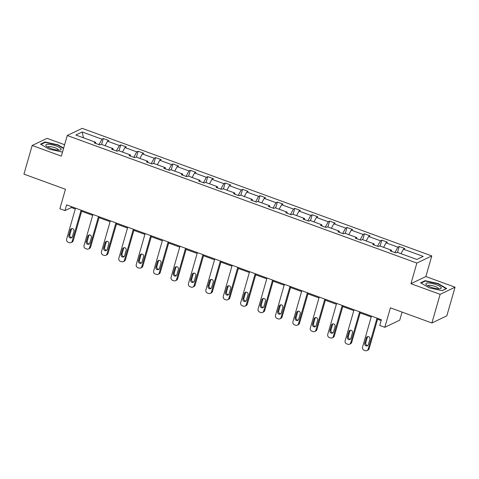 <?xml version="1.0" encoding="UTF-8"?>
<svg xmlns="http://www.w3.org/2000/svg" width="479" height="479" viewBox="0 0 479 479"><rect width="100%" height="100%" fill="white"/><g stroke="black" fill="none" stroke-linecap="round" stroke-linejoin="round"><path stroke-width="0.72" d="M455.05 287.196L425.873 276.545L410.946 283.694L440.123 294.34L455.05 287.196L446.835 315.835L431.908 322.984L390.403 307.835L384.817 327.313L399.743 320.17L402.061 312.092M440.123 294.34L431.908 322.984M64.611 144.73L47.092 138.341L32.165 145.484L23.95 174.128L65.461 189.277L59.875 208.754L64.952 210.604L71.347 207.545L75.275 208.976M431.783 255.924L82.184 128.36L67.258 135.509L416.856 263.067L431.783 255.924L425.873 276.545M98.985 144.616L101.955 139.185L103.302 138.539L101.614 144.436M83.49 137.82L82.202 131.976L101.955 139.185M105.081 145.7L107.535 141.221L108.883 140.575L103.302 138.539M107.535 141.221L119.361 145.532L120.714 144.886L119.02 150.789M122.492 152.053L124.941 147.568L126.294 146.921L120.714 144.886M124.941 147.568L136.766 151.885L138.12 151.238L136.431 157.142M139.898 158.405L142.347 153.921L143.7 153.274L138.12 151.238M142.347 153.921L154.178 158.238L155.525 157.591L153.837 163.489M157.304 164.758L159.758 160.273L161.106 159.627L155.525 157.591M159.758 160.273L171.584 164.59L172.937 163.944L171.243 169.841M174.715 171.111L177.164 166.626L178.517 165.979L172.937 163.944M177.164 166.626L188.989 170.943L190.343 170.296L188.648 176.194M192.121 177.458L194.57 172.979L195.923 172.332L190.343 170.296M194.57 172.979L206.401 177.29L207.748 176.643L206.06 182.547M209.527 183.81L211.975 179.326L213.329 178.679L207.748 176.643M211.975 179.326L223.807 183.643L225.16 182.996L223.465 188.9M226.932 190.163L229.387 185.678L230.734 185.032L225.16 182.996M229.387 185.678L241.212 189.995L242.566 189.349L240.871 195.246M244.344 196.516L246.793 192.031L248.146 191.384L242.566 189.349M246.793 192.031L258.624 196.348L259.971 195.701L258.283 201.599M261.75 202.868L264.198 198.384L265.552 197.737L259.971 195.701M264.198 198.384L276.03 202.701L277.383 202.054L275.688 207.952M279.155 209.215L281.61 204.737L282.957 204.09L277.383 202.054M281.61 204.737L293.435 209.054L294.789 208.401L293.094 214.305M296.567 215.568L299.016 211.089L300.369 210.437L294.789 208.401M299.016 211.089L310.841 215.4L312.194 214.754L310.506 220.657M313.973 221.921L316.421 217.436L317.775 216.789L312.194 214.754M316.421 217.436L328.253 221.753L329.6 221.106L327.911 227.004M331.378 228.273L333.833 223.789L335.18 223.142L329.6 221.106M333.833 223.789L345.658 228.106L347.012 227.459L345.317 233.357M348.79 234.626L351.239 230.142L352.592 229.495L347.012 227.459M351.239 230.142L363.064 234.459L364.417 233.812L362.729 239.71M366.196 240.973L368.644 236.494L369.998 235.848L364.417 233.812M368.644 236.494L380.476 240.811L381.823 240.159L380.134 246.062M383.601 247.326L386.056 242.847L387.403 242.194L381.823 240.159M386.056 242.847L397.881 247.158L399.235 246.511L397.54 252.415M401.013 253.678L403.462 249.194L404.815 248.547L399.235 246.511M403.462 249.194L423.214 256.403L416.838 259.45L397.085 252.247L395.738 252.894L390.157 250.858L391.511 250.212L379.679 245.895L378.326 246.541L372.752 244.506L374.099 243.859L362.274 239.542L360.921 240.189L355.34 238.153L356.693 237.506L344.862 233.189L343.515 233.842L337.935 231.806L339.288 231.153L327.456 226.842L326.103 227.489L320.529 225.453L321.876 224.807L310.051 220.49L308.698 221.136L303.117 219.101L304.47 218.454L292.645 214.137L291.292 214.784L285.712 212.748L287.065 212.101L275.233 207.784L273.886 208.431L268.306 206.395L269.653 205.748L257.828 201.431L256.475 202.084L250.894 200.048L252.247 199.396L240.422 195.085L239.069 195.731L233.489 193.696L234.842 193.049L223.01 188.732L221.663 189.379L216.083 187.343L217.43 186.696L205.605 182.379L204.252 183.026L198.671 180.99L200.024 180.344L188.199 176.027L186.846 176.673L181.266 174.637L182.619 173.991L170.787 169.674L169.44 170.326L163.86 168.291L165.213 167.638L153.382 163.327L152.029 163.974L146.454 161.938L147.801 161.291L135.976 156.974L134.623 157.621L129.043 155.585L130.396 154.939L118.564 150.622L117.217 151.268L111.637 149.232L112.99 148.586L101.159 144.269L99.806 144.915L94.231 142.88L95.578 142.233L75.832 135.03L82.202 131.976M384.817 327.313L379.739 325.463L381.38 319.733L66.593 204.874L64.952 210.604M113.08 149.759L112.99 148.586M116.391 150.969L119.361 145.532M130.486 156.112L130.396 154.939M133.797 157.322L136.766 151.885M147.897 162.465L147.801 161.291M151.208 163.668L154.178 158.238M165.303 168.812L165.213 167.638M168.614 170.021L171.584 164.59M182.709 175.164L182.619 173.991M186.02 176.374L188.989 170.943M200.12 181.517L200.024 180.344M203.431 182.727L206.401 177.29M217.526 187.87L217.43 186.696M220.837 189.079L223.807 183.643M234.932 194.223L234.842 193.049M238.243 195.426L241.212 189.995M252.337 200.569L252.247 199.396M255.654 201.779L258.624 196.348M269.749 206.922L269.653 205.748M273.06 208.131L276.03 202.701M287.155 213.275L287.065 212.101M290.466 214.484L293.435 209.054M304.56 219.627L304.47 218.454M307.871 220.837L310.841 215.4M321.972 225.98L321.876 224.807M325.283 227.184L328.253 221.753M339.377 232.327L339.288 231.153M342.689 233.536L345.658 228.106M356.783 238.68L356.693 237.506M360.094 239.889L363.064 234.459M374.195 245.032L374.099 243.859M377.506 246.242L380.476 240.811M391.6 251.385L391.511 250.212M394.912 252.595L397.881 247.158M410.946 283.694L416.856 263.067M32.165 145.484L61.342 156.13L67.258 135.509M81.646 211.299L92.681 215.328M99.051 217.652L110.092 221.681M116.457 224.004L127.498 228.034M133.863 230.357L144.903 234.387M151.274 236.71L162.315 240.733M168.68 243.057L179.721 247.086M186.086 249.409L197.126 253.439M203.497 255.762L214.538 259.792M220.903 262.115L231.944 266.144M238.308 268.468L249.349 272.491M255.72 274.814L266.761 278.844M273.126 281.167L284.167 285.197M290.531 287.52L301.572 291.549M307.943 293.872L318.984 297.902M325.349 300.225L336.39 304.249M342.754 306.572L353.795 310.602M360.166 312.925L371.201 316.954M377.572 319.277L381.14 320.577M71.587 206.7L71.347 207.545M95.674 143.407L95.578 142.233M420.622 282.826L429.142 287.831L442.159 290.681L446.656 288.532L438.135 283.526L425.118 280.67L420.622 282.826M63.641 148.119L58.067 144.85L45.056 141.994L40.559 144.149L49.08 149.155L62.096 152.005L62.593 151.765M424.957 281.227L425.118 280.67M438.034 283.879L438.135 283.526M44.894 142.55L45.056 141.994M57.965 145.209L58.067 144.85M377.027 318.146L368.129 349.161A2.461 2.293 -115.6 0 1 365.243 350.64L364.13 350.233A2.461 2.293 -115.6 0 1 362.555 347.125L371.447 316.11M366.962 350.568L367.974 350.083A2.461 2.293 64.4 0 0 369.141 348.676L377.811 318.433M368.309 344.67A1.97 1.838 64.4 0 1 365.339 345.449A1.97 1.838 64.4 0 1 364.741 343.365L366.315 337.869A1.97 1.838 64.4 0 1 369.291 337.09A1.97 1.838 64.4 0 1 369.89 339.168L368.309 344.67M367.842 345.467A1.97 1.838 64.4 0 1 365.746 342.886L367.327 337.384A1.97 1.838 64.4 0 1 367.794 336.581M359.621 311.793L350.724 342.808A2.461 2.293 -115.6 0 1 347.838 344.287L346.718 343.88A2.461 2.293 -115.6 0 1 345.143 340.773L354.041 309.757M349.556 344.215L350.562 343.73A2.461 2.293 64.4 0 0 351.736 342.323L360.406 312.08M350.903 338.318A1.97 1.838 64.4 0 1 347.934 339.096A1.97 1.838 64.4 0 1 347.335 337.012L348.91 331.516A1.97 1.838 64.4 0 1 351.879 330.738A1.97 1.838 64.4 0 1 352.478 332.815L350.903 338.318M350.43 339.12A1.97 1.838 64.4 0 1 348.341 336.533L349.915 331.031A1.97 1.838 64.4 0 1 350.389 330.235M342.21 305.44L333.318 336.456A2.461 2.293 -115.6 0 1 330.426 337.935L329.312 337.527A2.461 2.293 -115.6 0 1 327.738 334.42L336.629 303.405M332.151 337.863L333.156 337.384A2.461 2.293 64.4 0 0 334.324 335.977L343 305.728M333.498 331.965A1.97 1.838 64.4 0 1 330.522 332.743A1.97 1.838 64.4 0 1 329.923 330.666L331.504 325.163A1.97 1.838 64.4 0 1 334.474 324.385A1.97 1.838 64.4 0 1 335.072 326.468L333.498 331.965M333.025 332.767A1.97 1.838 64.4 0 1 330.935 330.181L332.51 324.678A1.97 1.838 64.4 0 1 332.983 323.882M438.542 288.825A8.005 2.006 16 0 0 440.201 288.741A8.005 2.006 16 0 0 438.56 285.652A8.005 2.006 16 0 0 428.603 282.987A8.005 2.006 16 0 0 426.448 284.795A8.005 2.006 16 0 0 438.542 288.825M438.435 288.819A5.479 1.371 16 0 0 438.453 288.771A5.479 1.371 16 0 0 435.579 286.634A5.479 1.371 16 0 0 429.783 285.262A5.479 1.371 16 0 0 427.921 285.753A5.479 1.371 16 0 0 427.909 285.801M421.071 283.089L425.316 281.059L437.926 283.819L446.183 288.669L442.039 290.657M58.48 150.149A8.005 2.006 16 0 0 60.138 150.065A8.005 2.006 16 0 0 58.498 146.975A8.005 2.006 16 0 0 48.541 144.311A8.005 2.006 16 0 0 46.385 146.125A8.005 2.006 16 0 0 58.48 150.149M58.366 150.143A5.479 1.371 16 0 0 58.384 150.095A5.479 1.371 16 0 0 55.516 147.957A5.479 1.371 16 0 0 49.72 146.586A5.479 1.371 16 0 0 47.852 147.077A5.479 1.371 16 0 0 47.84 147.125M41.008 144.413L45.254 142.383L57.863 145.143L63.539 148.478M62.623 151.669L61.977 151.981M324.804 299.088L315.906 330.103A2.461 2.293 -115.6 0 1 313.021 331.582L311.907 331.175A2.461 2.293 -115.6 0 1 310.332 328.067L319.224 297.052M314.739 331.51L315.751 331.031A2.461 2.293 64.4 0 0 316.918 329.624L325.588 299.375M316.086 325.612A1.97 1.838 64.4 0 1 313.116 326.391A1.97 1.838 64.4 0 1 312.518 324.313L314.092 318.81A1.97 1.838 64.4 0 1 317.068 318.032A1.97 1.838 64.4 0 1 317.667 320.116L316.086 325.612M315.619 326.415A1.97 1.838 64.4 0 1 313.523 323.828L315.104 318.331A1.97 1.838 64.4 0 1 315.571 317.529M307.398 292.735L298.501 323.756A2.461 2.293 -115.6 0 1 295.615 325.229L294.495 324.822A2.461 2.293 -115.6 0 1 292.92 321.72L301.818 290.699M297.333 325.163L298.339 324.678A2.461 2.293 64.4 0 0 299.513 323.271L308.183 293.022M298.68 319.265A1.97 1.838 64.4 0 1 295.711 320.038A1.97 1.838 64.4 0 1 295.112 317.96L296.687 312.458A1.97 1.838 64.4 0 1 299.656 311.685A1.97 1.838 64.4 0 1 300.255 313.763L298.68 319.265M298.207 320.062A1.97 1.838 64.4 0 1 296.118 317.475L297.693 311.979A1.97 1.838 64.4 0 1 298.166 311.176M289.987 286.388L281.095 317.403A2.461 2.293 -115.6 0 1 278.203 318.882L277.09 318.475A2.461 2.293 -115.6 0 1 275.515 315.368L284.406 284.352M279.928 318.81L280.933 318.325A2.461 2.293 64.4 0 0 282.101 316.918L290.777 286.676M281.275 312.913A1.97 1.838 64.4 0 1 278.299 313.691A1.97 1.838 64.4 0 1 277.7 311.607L279.281 306.111A1.97 1.838 64.4 0 1 282.251 305.333A1.97 1.838 64.4 0 1 282.849 307.41L281.275 312.913M280.802 313.709A1.97 1.838 64.4 0 1 278.712 311.128L280.287 305.626A1.97 1.838 64.4 0 1 280.76 304.824M272.581 280.035L263.69 311.051A2.461 2.293 -115.6 0 1 260.798 312.53L259.684 312.122A2.461 2.293 -115.6 0 1 258.109 309.015L267.001 278M262.516 312.458L263.528 311.973A2.461 2.293 64.4 0 0 264.695 310.566L273.365 280.323M263.863 306.56A1.97 1.838 64.4 0 1 260.893 307.338A1.97 1.838 64.4 0 1 260.295 305.255L261.869 299.758A1.97 1.838 64.4 0 1 264.845 298.98A1.97 1.838 64.4 0 1 265.444 301.057L263.863 306.56M263.396 307.356A1.97 1.838 64.4 0 1 261.3 304.776L262.881 299.273A1.97 1.838 64.4 0 1 263.348 298.477M255.175 273.683L246.278 304.698A2.461 2.293 -115.6 0 1 243.392 306.177L242.272 305.77A2.461 2.293 -115.6 0 1 240.697 302.662L249.595 271.647M245.11 306.105L246.122 305.626A2.461 2.293 64.4 0 0 247.29 304.219L255.96 273.97M246.457 300.207A1.97 1.838 64.4 0 1 243.488 300.986A1.97 1.838 64.4 0 1 242.889 298.908L244.464 293.405A1.97 1.838 64.4 0 1 247.433 292.627A1.97 1.838 64.4 0 1 248.032 294.711L246.457 300.207M245.984 301.01A1.97 1.838 64.4 0 1 243.895 298.423L245.47 292.92A1.97 1.838 64.4 0 1 245.943 292.124M237.764 267.33L228.872 298.345A2.461 2.293 -115.6 0 1 225.98 299.824L224.867 299.417A2.461 2.293 -115.6 0 1 223.292 296.309L232.183 265.294M227.705 299.752L228.711 299.273A2.461 2.293 64.4 0 0 229.878 297.866L238.554 267.617M229.052 293.855A1.97 1.838 64.4 0 1 226.076 294.633A1.97 1.838 64.4 0 1 225.477 292.555L227.058 287.053A1.97 1.838 64.4 0 1 230.028 286.274A1.97 1.838 64.4 0 1 230.627 288.358L229.052 293.855M228.579 294.657A1.97 1.838 64.4 0 1 226.489 292.07L228.064 286.574A1.97 1.838 64.4 0 1 228.537 285.771M220.358 260.977L211.467 291.998A2.461 2.293 -115.6 0 1 208.575 293.471L207.461 293.064A2.461 2.293 -115.6 0 1 205.886 289.963L214.778 258.941M210.293 293.405L211.305 292.92A2.461 2.293 64.4 0 0 212.472 291.513L221.148 261.265M211.64 287.508A1.97 1.838 64.4 0 1 208.67 288.28A1.97 1.838 64.4 0 1 208.072 286.202L209.646 280.7A1.97 1.838 64.4 0 1 212.622 279.928A1.97 1.838 64.4 0 1 213.221 282.005L211.64 287.508M211.173 288.304A1.97 1.838 64.4 0 1 209.078 285.718L210.658 280.221A1.97 1.838 64.4 0 1 211.131 279.419M202.952 254.63L194.055 285.646A2.461 2.293 -115.6 0 1 191.169 287.125L190.049 286.717A2.461 2.293 -115.6 0 1 188.475 283.61L197.372 252.595M192.887 287.053L193.899 286.568A2.461 2.293 64.4 0 0 195.067 285.161L203.737 254.918M194.234 281.155A1.97 1.838 64.4 0 1 191.265 281.933A1.97 1.838 64.4 0 1 190.666 279.85L192.241 274.353A1.97 1.838 64.4 0 1 195.21 273.575A1.97 1.838 64.4 0 1 195.809 275.653L194.234 281.155M193.761 281.951A1.97 1.838 64.4 0 1 191.672 279.371L193.253 273.868A1.97 1.838 64.4 0 1 193.72 273.066M185.541 248.278L176.649 279.293A2.461 2.293 -115.6 0 1 173.763 280.772L172.644 280.365A2.461 2.293 -115.6 0 1 171.069 277.257L179.966 246.242M175.482 280.7L176.488 280.215A2.461 2.293 64.4 0 0 177.655 278.808L186.331 248.565M176.829 274.802A1.97 1.838 64.4 0 1 173.853 275.581A1.97 1.838 64.4 0 1 173.254 273.497L174.835 268A1.97 1.838 64.4 0 1 177.805 267.222A1.97 1.838 64.4 0 1 178.404 269.3L176.829 274.802M176.356 275.599A1.97 1.838 64.4 0 1 174.266 273.018L175.841 267.516A1.97 1.838 64.4 0 1 176.314 266.719M168.135 241.925L159.244 272.94A2.461 2.293 -115.6 0 1 156.352 274.419L155.238 274.012A2.461 2.293 -115.6 0 1 153.663 270.904L162.555 239.889M158.076 274.347L159.082 273.868A2.461 2.293 64.4 0 0 160.249 272.461L168.925 242.212M159.417 268.45A1.97 1.838 64.4 0 1 156.447 269.228A1.97 1.838 64.4 0 1 155.849 267.15L157.429 261.648A1.97 1.838 64.4 0 1 160.399 260.869A1.97 1.838 64.4 0 1 160.998 262.953L159.417 268.45M158.95 269.252A1.97 1.838 64.4 0 1 156.861 266.665L158.435 261.163A1.97 1.838 64.4 0 1 158.908 260.366M150.729 235.572L141.832 266.587A2.461 2.293 -115.6 0 1 138.946 268.066L137.832 267.659A2.461 2.293 -115.6 0 1 136.258 264.552L145.149 233.536M140.664 267.995L141.676 267.516A2.461 2.293 64.4 0 0 142.844 266.108L151.514 235.86M142.012 262.097A1.97 1.838 64.4 0 1 139.042 262.875A1.97 1.838 64.4 0 1 138.443 260.798L140.018 255.295A1.97 1.838 64.4 0 1 142.993 254.517A1.97 1.838 64.4 0 1 143.592 256.6L142.012 262.097M141.544 262.899A1.97 1.838 64.4 0 1 139.449 260.313L141.03 254.816A1.97 1.838 64.4 0 1 141.497 254.014M133.318 229.219L124.426 260.241A2.461 2.293 -115.6 0 1 121.54 261.714L120.421 261.306A2.461 2.293 -115.6 0 1 118.846 258.205L127.743 227.184M123.259 261.648L124.265 261.163A2.461 2.293 64.4 0 0 125.432 259.756L134.108 229.507M124.606 255.75A1.97 1.838 64.4 0 1 121.636 256.522A1.97 1.838 64.4 0 1 121.031 254.445L122.612 248.942A1.97 1.838 64.4 0 1 125.582 248.17A1.97 1.838 64.4 0 1 126.181 250.248L124.606 255.75M124.133 256.546A1.97 1.838 64.4 0 1 122.043 253.96L123.618 248.463A1.97 1.838 64.4 0 1 124.091 247.661M115.912 222.873L107.021 253.888A2.461 2.293 -115.6 0 1 104.129 255.367L103.015 254.96A2.461 2.293 -115.6 0 1 101.44 251.852L110.332 220.837M105.853 255.295L106.859 254.81A2.461 2.293 64.4 0 0 108.026 253.403L116.702 223.16M107.2 249.397A1.97 1.838 64.4 0 1 104.224 250.176A1.97 1.838 64.4 0 1 103.626 248.092L105.206 242.596A1.97 1.838 64.4 0 1 108.176 241.817A1.97 1.838 64.4 0 1 108.775 243.895L107.2 249.397M106.727 250.194A1.97 1.838 64.4 0 1 104.638 247.613L106.212 242.111A1.97 1.838 64.4 0 1 106.685 241.308M98.506 216.52L89.609 247.535A2.461 2.293 -115.6 0 1 86.723 249.014L85.609 248.607A2.461 2.293 -115.6 0 1 84.035 245.499L92.926 214.484M88.441 248.942L89.453 248.457A2.461 2.293 64.4 0 0 90.621 247.05L99.291 216.807M89.789 243.045A1.97 1.838 64.4 0 1 86.819 243.823A1.97 1.838 64.4 0 1 86.22 241.739L87.795 236.243A1.97 1.838 64.4 0 1 90.77 235.464A1.97 1.838 64.4 0 1 91.369 237.542L89.789 243.045M89.322 243.841A1.97 1.838 64.4 0 1 87.226 241.26L88.807 235.758A1.97 1.838 64.4 0 1 89.274 234.961M81.101 210.167L72.203 241.182A2.461 2.293 -115.6 0 1 69.317 242.661L68.198 242.254A2.461 2.293 -115.6 0 1 66.623 239.147L75.52 208.131M71.036 242.59L72.042 242.111A2.461 2.293 64.4 0 0 73.215 240.703L81.885 210.455M72.383 236.692A1.97 1.838 64.4 0 1 69.413 237.47A1.97 1.838 64.4 0 1 68.814 235.393L70.389 229.89A1.97 1.838 64.4 0 1 73.359 229.112A1.97 1.838 64.4 0 1 73.958 231.195L72.383 236.692M71.91 237.494A1.97 1.838 64.4 0 1 69.82 234.908L71.395 229.405A1.97 1.838 64.4 0 1 71.868 228.609M369.141 348.676L368.129 349.161M364.741 343.365L365.746 342.886M366.315 337.869L367.327 337.384M351.736 342.323L350.724 342.808M347.335 337.012L348.341 336.533M348.91 331.516L349.915 331.031M334.324 335.977L333.318 336.456M329.923 330.666L330.935 330.181M331.504 325.163L332.51 324.678M316.918 329.624L315.906 330.103M312.518 324.313L313.523 323.828M314.092 318.81L315.104 318.331M299.513 323.271L298.501 323.756M295.112 317.96L296.118 317.475M296.687 312.458L297.693 311.979M282.101 316.918L281.095 317.403M277.7 311.607L278.712 311.128M279.281 306.111L280.287 305.626M264.695 310.566L263.69 311.051M260.295 305.255L261.3 304.776M261.869 299.758L262.881 299.273M247.29 304.219L246.278 304.698M242.889 298.908L243.895 298.423M244.464 293.405L245.47 292.92M229.878 297.866L228.872 298.345M225.477 292.555L226.489 292.07M227.058 287.053L228.064 286.574M212.472 291.513L211.467 291.998M208.072 286.202L209.078 285.718M209.646 280.7L210.658 280.221M195.067 285.161L194.055 285.646M190.666 279.85L191.672 279.371M192.241 274.353L193.253 273.868M177.655 278.808L176.649 279.293M173.254 273.497L174.266 273.018M174.835 268L175.841 267.516M160.249 272.461L159.244 272.94M155.849 267.15L156.861 266.665M157.429 261.648L158.435 261.163M142.844 266.108L141.832 266.587M138.443 260.798L139.449 260.313M140.018 255.295L141.03 254.816M125.432 259.756L124.426 260.241M121.031 254.445L122.043 253.96M122.612 248.942L123.618 248.463M108.026 253.403L107.021 253.888M103.626 248.092L104.638 247.613M105.206 242.596L106.212 242.111M90.621 247.05L89.609 247.535M86.22 241.739L87.226 241.26M87.795 236.243L88.807 235.758M73.215 240.703L72.203 241.182M68.814 235.393L69.82 234.908M70.389 229.89L71.395 229.405"/></g></svg>
